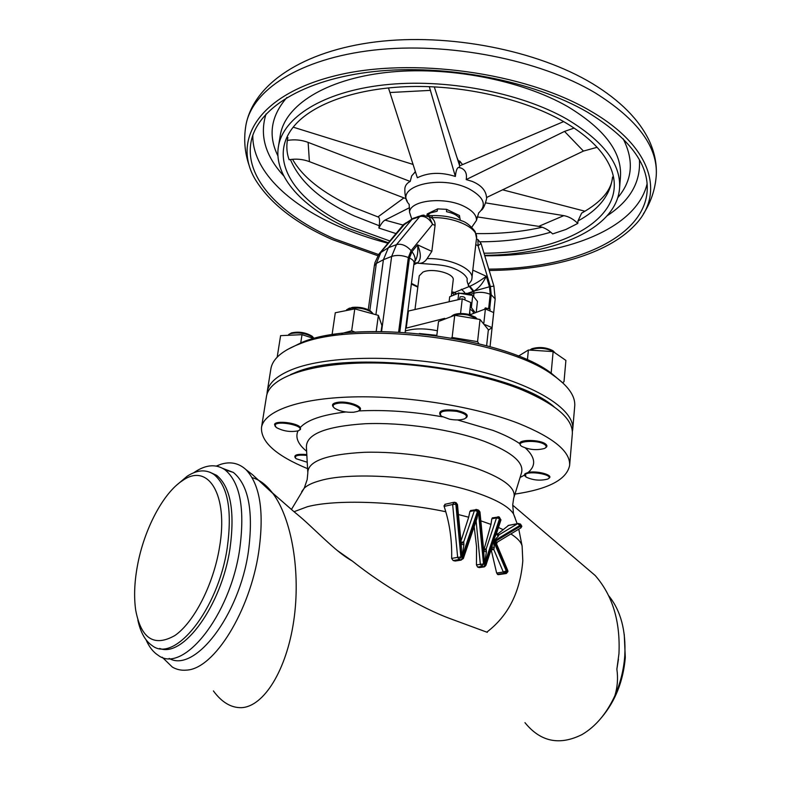 <?xml version="1.0" encoding="UTF-8"?>
<svg xmlns="http://www.w3.org/2000/svg" width="791" height="791" viewBox="0 0 791 791"><rect width="100%" height="100%" fill="white"/><g stroke="black" fill="none" stroke-linecap="round" stroke-linejoin="round"><path stroke-width="1.19" d="M294.034 511.708L307.412 506.715C335.335 499.279 396.064 501.207 445.778 511.737C450.089 526.46 452.047 542.013 451.641 558.406L453.174 560.552L455.211 561.027L461.193 560.107M301.678 491.705L304.258 488.136C307.353 485.209 312.564 482.728 319.91 480.71C352.222 470.922 432.212 477.042 477.655 493.208C496.975 499.942 508.91 506.813 513.478 513.824L515.109 517.878M480.829 520.844L490.984 524.413L484.082 549.241L486.198 548.865L486.416 551.861L484.389 564.24L485.872 565.446L484.418 566.84L483.499 566.89L485.209 564.448L500.308 518.906L499.309 517.037M487.296 632.325L449.565 618.424C421.425 607.963 383.141 585.647 352.43 561.135L337.431 550.585M474.175 526.668L476.548 546.789L476.439 564.883L477.616 567.068L479.257 567.582L483.776 566.949M307.57 468.648C276.178 455.675 260.822 441.971 261.485 427.565C263.858 411.3 298.286 398.338 352.697 396.934C407.019 395.5 474.995 406.465 518.52 423.383C553.492 437.591 570.529 451.592 569.629 465.405C566.761 479.534 548.549 489.095 514.971 494.098M261.485 427.565L266.468 396.41C268.999 379.136 303.358 365.116 357.403 363.158C411.35 361.2 478.733 372.254 521.833 389.815C556.468 404.587 573.297 419.299 572.318 433.962L569.629 465.405M299.492 430.156L300.531 429.246L300.353 427.427C297.485 422.839 275.812 420.239 274.536 424.332L275.219 426.428M252.191 477.675C259.418 479.613 266.162 484.685 272.45 492.882L272.915 493.505C291.681 518.54 301.035 572.279 293.688 621.242C286.441 670.195 263.897 706.581 241.532 707.668C231.14 707.915 221.767 702.329 213.402 690.919M162.224 657.222L172.339 667.08C176.64 669.591 181.366 670.61 186.498 670.125C214.45 669.008 249.936 610.632 258.637 552.484C264.412 512.281 260.18 484.646 245.952 469.607C238.763 463.071 230.399 461.301 220.827 464.297L216.309 466.077M583.461 565.496L595.148 575.462C612.501 595.267 620.441 621.34 618.957 653.692L616.871 669.186C618.167 678.213 617.504 687.072 614.864 695.744C606.549 713.64 595.603 726.573 582.047 734.552C559.524 745.804 540.49 741.839 524.957 722.648M510.877 533.935C517.502 538.177 521.239 542.211 522.109 546.037L522.802 560.839C520.241 591.955 508.326 615.655 487.078 631.93M137.327 566.326C143.814 529.911 163.055 493.001 182.583 480.572C208.003 462.27 228.747 494.543 219.483 547.471C213.471 584.401 194.072 622.329 174.88 635.529C154.166 647.226 141.105 638.762 135.696 610.148C133.847 597.126 134.391 582.512 137.327 566.326M176.462 485.298L187.141 476.241C197.236 469.725 206.214 469.172 214.074 474.56C227.937 486.168 232.327 510.61 227.235 547.896C218.217 609.495 174.673 663.689 152.179 645.624C145.277 640.957 140.511 632.434 137.852 620.045M209.694 472.138L216.704 475.371C230.606 486.979 235.036 511.411 229.983 548.647C221.628 605.392 183.146 658.102 159.673 648.452M193.726 472.761L195.169 471.782C206.332 464.515 216.299 463.862 225.04 469.834C240.177 482.411 245.062 508.87 239.703 549.191C230.112 616.07 182.602 674.733 157.982 655.146C153.078 651.952 149.104 646.85 146.068 639.83M222.825 468.41L233.345 472.425C248.621 485.021 253.634 511.401 248.384 551.594C239.307 615.596 194.566 673.339 169.136 658.419M624.257 634.471L625.295 657.568C623.278 681.011 615.438 700.925 601.763 717.289M608.635 595.682C620.688 610.415 626.067 630.407 624.791 655.67C623.773 669.621 620.47 682.979 614.864 695.744M618.443 659.219L616.871 669.186M449.703 419.24C455.923 420.298 460.886 420.159 464.594 418.815C468.628 416.165 466.018 413.683 456.743 411.36C443.336 409.946 438.194 411.547 441.309 416.155L449.703 419.24M465.968 417.984C469.182 415.206 466.196 412.704 457.01 410.47C443.672 408.957 438.046 410.48 440.162 415.038M353.666 412.24L357.552 411.419C365.452 408.729 349.978 401.788 338.845 403.143C333.169 403.934 331.716 405.615 334.474 408.166C339.398 411.201 345.796 412.566 353.666 412.24M358.896 410.648C365.689 407.573 349.681 400.869 338.538 402.224C332.981 402.975 331.271 404.577 333.397 407.049M521.714 446.342C529.06 449.812 536.634 450.524 544.435 448.477C546.601 447.409 546.729 446.134 544.841 444.671C537.959 439.272 513.606 441.062 521.655 446.302L521.714 446.342M545.642 447.696C547.382 446.608 547.342 445.363 545.513 443.969C540.026 439.519 519.173 439.232 519.677 443.583L520.656 445.363M525.442 474.402L525.946 477.013C532.936 480.285 540.174 480.977 547.669 479.089L548.4 478.654C554.066 474.877 529.713 470.338 525.442 474.402M549.003 478.199L549.063 478.16C553.848 475.094 537.079 470.437 528.2 472.415L524.967 473.769L524.344 475.193L525.095 476.172M299.878 429.691C303.131 425.222 276.81 420.308 275.1 425.083L276.118 427.407C283.129 431.224 290.534 432.351 298.355 430.798L299.878 429.691M306.859 455.389C297.465 454.617 293.856 455.715 296.022 458.681L307.224 462.251M306.809 454.588C297.367 453.807 293.52 454.884 295.27 457.841M572.714 429.424L574.711 406.198C575.571 396.321 568.422 386.028 553.255 375.31C504.885 338.311 355.119 319.92 299.186 344.115L296.022 345.36C280.706 351.906 272.322 359.747 270.868 368.893L267.19 391.901C268.574 383.131 276.949 375.646 292.294 369.446C327.781 355.169 403.736 354.249 468.737 368.735C533.876 383.141 575.087 409.273 572.714 429.424L572.358 431.668M554.165 406.861C511.559 369.09 349.523 347.862 294.282 373.026L290.633 374.529M287.004 349.751L301.925 342.394C356.929 318.595 503.452 336.59 551.02 372.976L563.676 383.694M457.959 293.313L468.391 293.362L470.497 294.845M470.091 294.736L459.264 293.154M476.222 312.415L477.457 301.391L472.751 295.468L471.367 307.64L475.302 312.761M484.576 309.261L485.318 307.897L490.113 309.093L489.916 310.932M485.002 324.666L492.051 327.603L493.673 312.583L485.397 308.945L473.305 313.513C473.74 312.05 472.623 310.645 469.973 309.301M469.735 311.377L470.052 314.759L473.305 313.513M459.324 299.433L460.194 296.833C462.715 296.388 464.347 296.803 465.078 298.078L464.871 299.918M414.978 309.528L419.25 275.841L422.928 272.114C432.222 267.566 454.835 273.518 453.213 280.014L451.335 295.844M436.83 335.354L419.368 333.535M462.557 164.607L459.848 161.196L459.393 164.993M388.341 242.778L348.841 228.589C303.487 208.389 273.31 176.887 278.432 146.503C282.98 117.572 322.708 91.776 383.823 84.944C444.819 78.082 519.865 92.32 566.682 118.996C603.642 141.144 621.251 164.31 619.541 188.495C616.377 228.807 554.58 254.91 484.626 255.335M378.622 254.544L334.306 238.793C281.082 215.538 244.686 178.657 250.945 142.617C256.353 109.385 302.399 79.377 374.044 71.556C445.531 63.705 533.529 80.811 587.436 112.154C629.152 137.644 649.055 164.053 647.147 191.382C643.518 239.179 570.004 269.029 488.789 269.128M377.851 255.73L332.546 239.673C295.597 223.418 269.761 203.218 255.058 179.082C232.089 139.938 258.716 94.673 335.147 75.788C411.182 56.665 525.076 72.426 590.165 110.789C653.514 147.106 665.063 194.981 634.293 225.761C606.944 254.435 550.16 270.107 489.194 270.463M411.804 219.166L409.54 212.225C409.867 200.133 444.928 196.297 464.554 206.589C472.791 210.811 476.755 215.429 476.439 220.462L471.792 227.195M409.6 207.638L385.029 220.116C383.17 221.114 381.124 223.764 378.879 228.055L379.235 225.742C379.838 221.055 379.64 218.197 378.642 217.179L377.989 216.961M477.191 216.882L538.72 226.364C543.615 227.185 548.262 229.697 552.662 233.909L565.881 229.479L577.816 223.408L577.954 220.996L581.642 213.105L583.689 211.988M389.844 240.968L351.619 227.195C295.755 202.664 265.331 159.604 294.46 125.65C313.078 103.69 356.8 87.9 410.549 86.545C464.277 85.25 523.513 98.934 562.668 121.023C585.874 134.371 601.338 148.817 609.06 164.38C634.056 214.559 565.881 253.199 483.983 253.209M378.879 228.055L396.004 233.582M466.196 179.577L564.527 131.415L583.442 151.071L486.534 197.513C486.01 190.552 481.264 185.193 472.296 181.436L466.196 179.577C467.145 174.03 465.602 170.263 461.578 168.265L459.452 167.544L459.66 165.843L563.657 121.587M460.293 220.214L459.433 215.538L459.067 217.743C456.684 214.925 452.521 212.917 446.559 211.721L446.589 209.338L437.65 208.893L437.116 211.256L430.393 212.937L427.269 215.488M427.021 215.468L427.199 213.926L426.922 215.439M314.116 338.558L302.014 334.662L280.597 335.651L277.315 356.365L277.918 356.434M289.822 333.861L291.464 332.922C298.761 331.31 305.633 332.408 312.079 336.195L313.355 337.599M314.235 338.528L313.078 337.371C305.909 333.169 298.266 331.953 290.159 333.733L288.606 334.553M518.352 356.197L528.388 350.008L553.136 351.59L565.901 360.419L564.013 381.658L562.658 382.735M381.114 331.478L381.915 325.496L378.375 315.382L354.783 308.876L335.285 312.752L332.101 334.474L335.691 334.286M341.613 333.515L351.669 330.816L355.317 332.25M347.605 309.172L352.47 307.383C359.618 306.779 365.679 308.035 370.643 311.16L372.175 312.722M372.65 313.167L371.691 312.336C366.164 308.866 359.43 307.472 351.471 308.144L346.626 309.706M486.623 345.746L488.363 329.728L480.028 319.475L454.726 315.283L438.511 321.492L436.8 335.631M451.315 337.915L452.126 337.48L477.566 341.653L478.891 343.729M452.017 315.836L453.955 314.68C457.673 313.335 462.29 313.177 467.807 314.205L475.243 317.072L476.825 318.575M476.775 318.565L468.054 315.036C461.914 313.889 456.773 314.067 452.65 315.55L451.859 315.916M497.381 542.092L520.587 528.072L521.111 525.797L520.092 523.939M445.56 504.164L443.998 505.835L445.778 511.737M498.142 535.013L498.992 534.854L498.201 536.278L493.485 541.064L494.286 547.372L493.802 549.488L491.616 548.282M496.649 573.06L503.303 572.022L493.802 549.488L491.211 549.943L496.649 573.06L498.112 574.681L505.726 573.604M491.745 547.708L493.189 540.886L496.333 533.846L498.201 536.278M494.286 547.372L491.893 547.253M498.112 574.681L505.469 573.544L507.763 570.529L507.921 571.596L506.339 573.505L504.539 573.267L503.303 572.022L506.25 570.845L504.539 573.267L497.41 574.365M496.738 544.366L507.733 570.469M496.333 533.846L500.94 519.944L500.308 518.906L496.521 517.868L491.804 518.817L490.984 524.413M496.61 544.07L494.77 541.697L497.223 542.191L496.61 544.07M508.544 525.432L497.193 534.429M518.906 523.553L519.934 525.412L517.63 523.672L508.069 525.521M492.783 517.779L491.804 518.817M483.637 549.498L485.328 549.923L486.198 548.865L496.521 517.868L497.954 516.741M483.805 551.228L486.416 551.861M471.12 510.432L469.854 511.52L468.687 517.215L460.945 541.074M461.074 542.428L462.864 542.893L463.734 541.835L463.921 544.861L461.776 557.348L463.308 558.604L460.906 560.048L462.616 557.566L478.347 511.569L476.953 518.5L463.328 558.545M461.242 544.168L463.921 544.861M493.495 541.074L506.25 570.845L507.179 571.132L494.77 541.697L521.111 525.797L519.934 525.412L493.742 541.182M484.389 564.24L479.188 511.915L478.209 510.037M484.329 564.22L483.776 551.04M479.969 512.014L478.347 511.569M461.776 557.348L456.644 504.45L455.685 502.552M461.717 557.339L461.222 544.01M480.028 319.475L477.566 341.653M454.726 315.283L452.126 337.48M378.375 315.382L376.19 331.478M354.783 308.876L351.669 330.816M554.56 352.252L553.927 351.768C546.403 348.01 538.612 347.308 530.524 349.681L530.019 349.919M530.099 349.879L531.799 348.772C539.067 346.636 546.077 347.269 552.84 350.66L553.453 351.125M553.136 351.59L551.159 373.055M528.388 350.008L527.409 360.014M277.196 357.156L277.315 356.365M302.014 334.662L300.699 343.165M388.45 87.9L417.341 177.757C428.386 172.379 441.062 171.944 455.369 176.462C455.952 170.698 457.079 167.682 458.721 167.405L459.452 167.544M407.236 201.171C405.526 198.462 404.725 194.26 404.844 188.555C405.2 185.46 406.979 183.097 410.203 181.446L411.686 175.879L415.423 171.746M585.004 211.237L502.611 189.81M287.321 140.442C286.302 147.344 286.915 153.78 289.13 159.733C296.121 158.546 302.874 159.179 309.41 161.631L308.134 142.39C301.42 139.878 294.489 139.236 287.321 140.442L287.904 137.535M437.65 208.893L427.199 213.926M459.433 215.538L446.589 209.338M485.694 202.891L563.785 215.636C568.699 216.497 573.386 219.087 577.816 223.408M377.91 216.932L403.904 197.898M583.442 151.071L597.086 147.314M293.204 127.173L413.1 164.439M410.203 181.446L308.134 142.39M406.169 198.768L309.41 161.631M434.279 86.872L459.66 165.843M455.369 176.462L429.305 86.654M564.527 131.415L574.157 128.063M459.848 161.196L457.999 160.662M458.335 160.751L456.951 157.419M424.896 334.118L433.646 335.196M407.869 311.15L462.26 298.771L470.744 302.498L469.37 314.571M470.161 307.58L471.367 307.64M483.835 323.212L485.397 308.945M492.051 327.603L488.304 330.233M444.72 318.358L405.664 328.255M460.55 313.533L462.26 298.771M472.751 295.468L458.75 293.125L457.979 299.74M458.75 293.125L449.703 296.754L449.1 301.757M451.809 291.849L454.192 292.314L451.799 291.919M411.439 283.386L417.875 286.678M471.871 278.907L471.792 279.312C471.05 282.802 466.334 284.711 469.152 286.293C467.412 283.346 466.769 280.805 467.224 278.669C465.761 275.337 462.132 272.302 456.348 269.543C445.155 264.085 433.053 264.738 417.519 263.156C421.445 263.838 424.638 262.335 427.1 258.637C449.486 257.856 473.938 268.861 471.95 278.363L471.871 278.907M432.637 215.607L431.51 217.743L428.544 216.101M427.051 215.478L432.37 215.617C442.92 215.32 452.719 217.06 461.766 220.837C466.037 222.053 470.497 225.613 475.144 231.516L476.538 238.14C478.614 227.996 453.816 216.487 431.51 217.743C434.032 219.651 435.218 222.222 435.07 225.455L431.837 251.37L427.1 258.637M418.142 216.526L418.746 216.418M418.39 216.536L417.292 216.882M414.158 262.553C417.272 258.281 418.409 252.378 417.569 244.844C421.247 253.644 421.247 259.626 417.559 262.81L413.831 264.748M399.811 332.042L409.431 258.014C412.635 259.527 414.187 261.168 414.069 262.948L417.559 262.81M414.089 262.78L417.519 263.156M414.187 217.94L402.51 225.791M427.348 215.577L428.989 216.348L432.588 224.288C429.226 218.712 425.281 216.072 420.753 216.358L412.081 219.206L388.371 247.721L379.532 253.318M419.527 216.694L421.91 215.35M398.634 331.973L408.334 257.52L411.112 250.638C406.287 245.408 401.423 243.41 396.499 244.627L419.665 216.645L422.275 215.261M405.763 222.963L404.458 223.952M420.753 216.358L423.956 215.033M405.575 223.072L381.193 251.775L376.338 263.433L369.822 310.596M404.092 224.09L403.43 224.703M408.334 257.52C402.312 255.186 396.746 254.821 391.644 256.422L383.408 259.715L375.952 314.403M412.595 218.692L403.361 224.763L378.968 254.059L374.964 262.602L374.341 265.746L376.338 263.433L383.408 259.715L388.371 247.721L396.499 244.627L391.644 256.422L381.559 331.478M451.701 292.749L454.133 292.601L469.884 286.263L473.829 291.147L467.965 293.184M469.884 286.263C475.075 283.88 480.542 280.548 486.287 276.277C482.826 283.396 478.674 288.349 473.829 291.147L489.451 286.767L486.287 276.277L472.8 270.107L471.792 279.312M469.152 286.293L473.176 291.404M461.38 289.219L464.614 292.363M454.192 292.314L456.447 293.718M454.133 292.601L455.982 293.856M481.037 243.46L478.071 245.734L477.932 239.594L476.864 239.08M471.98 278.076L472.098 277.127M476.538 238.14L472.8 270.107M266.982 394.195L267.19 391.901M498.449 527.468L503.333 529.743M458.414 514.565L468.687 517.215M409.244 204.444C392.623 186.627 440.805 173.694 469.795 189.267C484.092 197.394 487.029 205.304 478.604 212.977M291.424 509.493L304.258 488.136L307.175 479.583L307.808 473.097C307.481 461.291 326.218 454.37 364.018 452.323C400.335 451.167 447.34 458.078 478.1 469.014C505.103 479.119 516.958 488.907 513.656 498.37L512.716 504.816L513.478 513.824L517.166 523.721M306.631 451.275C298.009 444.245 295.112 437.472 297.96 430.947M300.353 427.427C307.284 419.902 322.431 414.751 345.796 411.982M358.491 410.944C384.94 409.609 412.902 411.577 442.387 416.837M457.554 419.952L493.001 430.393C504.005 434.575 512.894 438.965 519.677 443.583M307.729 471.515L306.414 447.291C306.008 434.19 325.585 426.339 365.145 423.729C403.183 422.137 452.452 429.464 484.517 441.378C512.667 452.412 524.908 463.18 521.249 473.671L514.13 496.827M437.383 330.757C424.747 328.196 414.059 328.285 405.308 331.004M278.432 146.503L280.34 135.073C284.958 105.776 324.636 79.594 385.583 72.564C446.411 65.505 521.2 79.772 567.849 106.686C604.66 129.032 622.191 152.455 620.451 176.947L619.541 188.495M277.948 155.965C267.852 135.558 270.848 116.059 286.915 97.481M283.742 175.889C265.272 155.896 259.369 135.251 266.053 113.963M387.956 243.233C369.615 238.457 352.41 232.475 336.323 225.287C287.064 203.346 252.23 169.6 252.813 135.32M595.02 92.765C637.813 119.54 658.211 147.274 656.223 175.978C656.995 164.261 654.661 152.495 649.213 140.66C639.009 119.481 620.085 100.477 592.469 83.628C536.931 50.13 448.626 32.935 375.992 41.874C303.635 50.782 253.407 83.727 245.872 125.462C251.637 90.392 299.443 58.514 373.856 50.1C448.111 41.636 539.403 59.661 595.02 92.765M379.235 225.742L354.467 216.002C321.205 200.726 299.848 181.9 290.406 159.525M550.744 232.178C529.495 238.506 506.003 241.71 480.266 241.799M581.642 213.105C601.209 202.209 611.522 190.176 612.56 177.026C610.434 194.902 598.896 209.556 577.954 220.996M454.261 502.245L452.65 504.51L444.107 506.398M454.884 502.295L455.853 504.183L452.65 504.51L457.653 557.358L460.886 557.042L459.166 559.524L453.174 560.552M451.641 558.406L457.653 557.358L459.166 559.524L460.906 560.048L455.211 561.027M479.257 567.582L483.499 566.89L481.808 566.386L477.616 567.068M476.439 564.883L483.519 563.934L481.808 566.386L480.325 564.24L476.113 520.972M520.933 527.864L521.833 526.302L520.527 524.087L517.749 523.612L498.864 534.924L496.54 533.233M508.138 525.461L518.332 523.504M498.538 516.79L499.556 518.659L484.438 564.21M476.508 509.473L477.497 511.352L474.442 510.551L469.854 511.52M461.064 542.339L463.734 541.835L474.442 510.551L475.905 509.424M444.829 504.332L453.599 502.384L456.1 502.69L457.465 504.549L455.853 504.183L460.886 557.042L461.677 557.279M478.417 511.658L483.519 563.934L484.29 564.161M478.268 511.609L477.497 511.352L461.825 557.329M563.785 215.636L538.72 226.364M403.074 225.059L385.029 220.116M390.161 92.507L430.512 90.372M647.097 183.809C636.478 229.39 563.548 256.541 484.754 255.78M639.435 159.881C640.759 182.157 630.041 200.746 607.28 215.666M623.179 138.83C634.273 160.751 632.454 180.388 617.722 197.75M406.228 328.127L408.433 311.011M409.431 258.014L411.982 251.696L417.569 244.844L431.837 251.37M411.112 250.638L432.588 224.288L435.07 225.455M414.079 262.661C415.947 259.666 415.245 256.017 411.982 251.696M489.728 308.441L491.221 294.736L495.186 298.909L490.044 346.695M491.221 294.736L490.39 286.55L478.071 245.734L475.707 244.617M470.141 294.549L474.106 293.164C479.267 291.76 484.636 292.126 490.212 294.282L489.451 286.767M490.212 294.282L488.719 307.956M490.39 286.55L493.93 286.154M473.74 296.388L473.947 291.533L468.776 293.54M525.481 448.072C535.359 457.307 536.268 465.424 528.2 472.415M524.344 475.193L520.082 477.467M478.634 213.145L476.439 220.462M409.174 204.602L409.54 212.225M272.45 492.882L293.481 511.243C297.95 515.02 301.134 517.235 313.612 529.041C332.032 546.294 340.535 554.254 352.43 561.135M272.915 493.505L252.487 474.669L245.952 469.607M595.148 575.462L512.697 505.152M182.583 480.572L187.141 476.241M214.074 474.56L216.704 475.371M194.418 472.494L195.169 471.782M225.04 469.834L233.345 472.425M217.031 466.215L218.83 464.999M301.925 342.394L299.186 344.115M551.02 372.976L553.255 375.31M469.696 294.084L470.398 294.816M643.301 214.045C650.785 202.545 655.096 189.86 656.223 175.978M292.551 159.278C302.33 176.798 322.303 192.688 352.499 206.935L378.642 217.179M476.044 233.572C499.774 233.968 521.833 231.862 542.211 227.235M481.353 210.277C483.519 208.646 485.348 204.335 486.861 197.364M291.464 332.922L290.159 333.733M312.079 336.195L313.078 337.371M370.643 311.16L371.691 312.336M475.243 317.072L476.32 318.219M500.96 519.885L498.973 516.928L492.318 517.868M498.271 535.032L498.864 534.924C498.112 535.339 497.361 534.696 496.61 533.025M483.627 549.438L484.695 550.032M483.835 551.545L479.969 511.995L478.624 510.175L476.943 509.612L470.526 510.551M462.854 542.893L462.201 543.012M462.864 542.893L461.064 542.369M491.755 547.669L485.892 565.387M457.465 504.549L461.262 544.356M453.955 314.68L452.65 315.55M349.513 308.095L348.188 308.935M531.799 348.772L530.524 349.681M552.84 350.66L553.927 351.768M461.578 168.265L458.721 167.405M415.443 171.805L414.543 172.448M249.195 165.626C244.696 152.623 243.588 139.236 245.872 125.462M458.79 292.848L458.157 293.263M411.35 284.058L417.816 287.113M413.001 218.405L422.473 215.221M430.67 217.149L422.463 215.221M374.341 265.746L368.26 309.746M454.083 294.559L452.373 293.056M476.449 238.892L477.932 239.594L481.066 243.529L493.9 286.085L495.186 298.909M414.069 262.948L405.14 332.358M522.802 560.839L522.109 546.037L518.777 529.159"/></g></svg>
